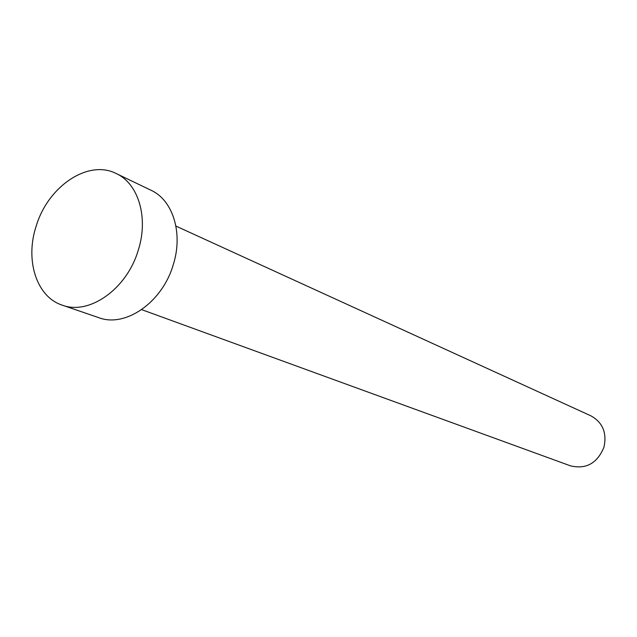 <?xml version="1.0" encoding="UTF-8"?>
<svg xmlns="http://www.w3.org/2000/svg" width="637" height="637" viewBox="0 0 637 637"><rect width="100%" height="100%" fill="white"/><g stroke="black" fill="none" stroke-linecap="round" stroke-linejoin="round"><path stroke-width="0.96" d="M175.923 226.087L590.961 415.873C602.713 422.45 607.053 432.881 603.972 447.158C597.299 463.306 586.128 469.541 570.473 465.846L141.661 309.638M116.181 173.527L151.041 190.272C173.129 200.201 183.424 233.715 173.065 265.342C162.045 302.639 125.234 327.864 98.799 317.68L62.219 305.139C36.325 296.842 24.843 259.808 36.269 225.856C48.101 186.307 88.217 159.115 116.181 173.527C138.571 183.575 148.851 218.045 138.102 250.723C126.636 289.262 89.005 315.49 62.219 305.139"/></g></svg>
